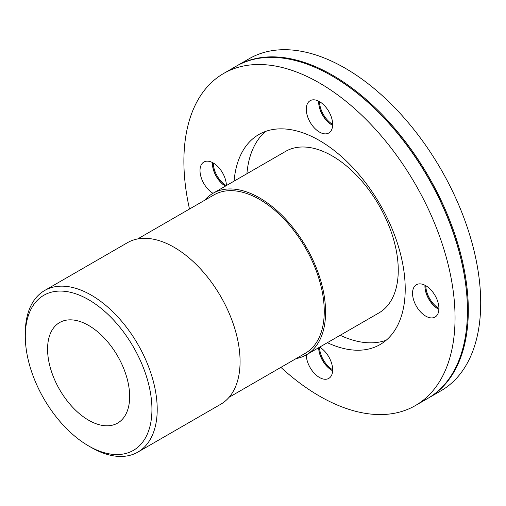 <?xml version="1.0" encoding="UTF-8"?>
<svg xmlns="http://www.w3.org/2000/svg" width="506" height="506" viewBox="0 0 506 506"><rect width="100%" height="100%" fill="white"/><g stroke="black" fill="none" stroke-linecap="round" stroke-linejoin="round"><path stroke-width="0.76" d="M204.633 200.287A93.281 53.857 60 0 1 212.982 193.311A93.281 53.857 60 0 1 284.859 218.307A93.281 53.857 60 0 1 325.579 312.177A93.281 53.857 60 0 1 306.256 354.877A93.281 53.857 60 0 1 296.048 358.621M137.695 238.933L213.911 194.93A91.415 52.776 60 0 1 284.359 219.421A91.415 52.776 60 0 1 324.257 311.411A91.415 52.776 60 0 1 305.327 353.264L229.104 397.267M88.62 445.938L91.257 447.462A93.281 53.857 -120 0 0 137.898 452.079L220.761 404.237A93.281 53.857 -120 0 0 240.078 361.537A93.281 53.857 -120 0 0 199.358 267.668A93.281 53.857 -120 0 0 127.48 242.678L44.617 290.52A93.281 53.857 -120 0 0 25.3 333.22L25.3 336.262A89.549 51.701 60 0 1 88.62 299.704A89.549 51.701 60 0 1 151.939 409.379A89.549 51.701 60 0 1 88.62 445.938A89.549 51.701 60 0 1 25.3 336.262M137.898 452.079A93.281 53.857 -120 0 0 157.214 409.379A93.281 53.857 -120 0 0 116.5 315.51A93.281 53.857 -120 0 0 44.617 290.52M306.256 354.877L378.937 312.917A93.281 53.857 -120 0 0 398.254 270.217A93.281 53.857 -120 0 0 357.54 176.347A93.281 53.857 -120 0 0 285.656 151.357L212.982 193.311M129.662 396.514A58.038 33.51 -120 0 0 104.325 338.109A58.038 33.51 -120 0 0 59.6 322.556A58.038 33.51 -120 0 0 47.577 349.127A58.038 33.51 -120 0 0 72.915 407.539A58.038 33.51 -120 0 0 117.639 423.086A58.038 33.51 -120 0 0 129.662 396.514M332.638 370.753A18.659 10.771 60 0 1 331.854 370.329L331.854 370.329A18.659 10.771 60 0 1 318.666 347.711M332.075 370.449A19.279 11.132 60 0 1 318.679 347.704M319.545 347.205A18.659 10.771 -120 0 0 332.663 369.778M212.4 163.172A19.279 11.132 60 0 0 225.398 186.145A18.659 10.771 60 0 1 212.4 163.425A18.659 10.771 60 0 1 212.425 162.534M213.279 163.002A18.659 10.771 -120 0 0 226.264 185.645M332.638 125.343A18.659 10.771 60 0 1 331.854 124.919L331.854 124.919A18.659 10.771 60 0 1 318.666 102.073A18.659 10.771 60 0 1 318.685 101.181M332.075 125.039A19.279 11.132 60 0 1 318.666 101.82M319.545 101.649A18.659 10.771 -120 0 0 332.663 124.368M438.904 309.4A18.659 10.771 60 0 1 438.12 308.976A18.659 10.771 60 0 1 424.926 286.124A18.659 10.771 60 0 1 424.951 285.232M438.341 309.096A19.279 11.132 60 0 1 424.932 285.877M425.812 285.7A18.659 10.771 -120 0 0 438.93 308.426M319.672 347.135A18.659 10.771 60 0 1 332.663 369.861A18.659 10.771 60 0 1 328.799 378.399A18.659 10.771 60 0 1 314.517 373.504A18.659 10.771 60 0 1 306.282 354.864M213.001 193.305A18.659 10.771 60 0 1 200.977 176.853A18.659 10.771 60 0 1 203.88 162.034A18.659 10.771 60 0 1 218.162 166.929A18.659 10.771 60 0 1 226.397 185.569M306.282 109.22A18.659 10.771 60 0 1 310.14 100.681A18.659 10.771 60 0 1 328.799 111.453A18.659 10.771 60 0 1 328.799 132.996A18.659 10.771 60 0 1 314.422 127.993A18.659 10.771 60 0 1 306.282 109.22M425.736 285.662A18.659 10.771 60 0 1 437.924 302.101A18.659 10.771 60 0 1 435.065 317.047A18.659 10.771 60 0 1 416.406 306.275A18.659 10.771 60 0 1 416.406 284.739A18.659 10.771 60 0 1 425.736 285.662M428.165 398.184A191.736 110.7 -120 0 0 428.601 397.931L440.992 390.784A191.736 110.7 -120 0 0 480.7 303.005A191.736 110.7 -120 0 0 397.008 110.049A191.736 110.7 -120 0 0 249.249 58.683L236.865 65.831A191.736 110.7 -120 0 0 236.428 66.09M428.601 397.931A191.736 110.7 -120 0 0 468.316 310.159A191.736 110.7 -120 0 0 384.617 117.202A191.736 110.7 -120 0 0 236.865 65.831M280.906 367.362A191.736 110.7 -120 0 0 415.337 405.591L427.722 398.443A191.736 110.7 -120 0 0 467.436 310.665L467.436 310.159A191.116 110.34 -120 0 0 332.297 76.09L331.86 75.837A191.736 110.7 -120 0 0 235.986 66.343L223.601 73.49A191.736 110.7 -120 0 0 189.491 209.029M467.436 310.665A191.736 110.7 -120 0 0 331.86 75.837M415.337 405.591A191.736 110.7 -120 0 0 455.052 317.819A191.736 110.7 -120 0 0 371.353 124.862A191.736 110.7 -120 0 0 223.601 73.49M327.369 342.688A121.263 70.011 -120 0 0 380.101 344.554A121.263 70.011 -120 0 0 405.217 289.046A121.263 70.011 -120 0 0 352.284 167.012A121.263 70.011 -120 0 0 258.838 134.526A121.263 70.011 -120 0 0 234.088 181.129M265.593 131.415A121.263 70.011 -120 0 0 246.915 173.722M340.19 335.288A121.263 70.011 -120 0 0 386.173 340.266M331.854 370.329L332.297 370.582M331.854 124.919L332.297 125.172"/></g></svg>
